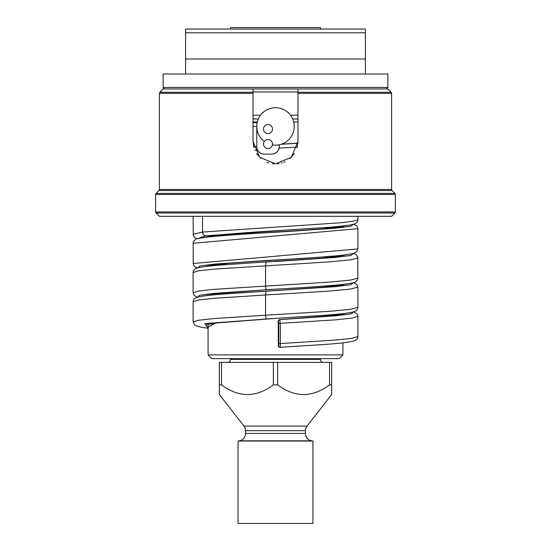 <?xml version="1.0" encoding="UTF-8"?>
<svg xmlns="http://www.w3.org/2000/svg" width="551" height="551" viewBox="0 0 551 551"><rect width="100%" height="100%" fill="white"/><g stroke="black" fill="none" stroke-linecap="round" stroke-linejoin="round"><path stroke-width="0.83" d="M297.898 143.253L281.237 144.259M297.912 143.108L281.375 144.21M208.078 237.02L208.078 236.613M342.922 226.365L342.922 225.972M342.922 255.588L342.922 255.182M208.078 266.223L208.078 265.823M208.078 295.439L208.078 295.033M342.922 284.805L342.922 284.392M342.915 342.832L342.915 354.906L208.085 354.906L208.078 324.25M342.922 314.022L342.922 313.615M253.026 118.94L258.336 118.94L253.026 118.94M292.664 118.94L297.974 118.94L292.664 118.94M365.389 32.791L185.611 32.791L185.611 29.051L365.389 29.051L365.389 59.012L185.611 59.012L185.611 73.992M321.942 29.045L229.058 29.045L230.552 29.045L230.552 27.55L320.448 27.55L320.448 29.045L321.942 29.045M365.389 73.992L365.389 59.012M387.863 73.992L163.137 73.992L163.137 87.478L387.863 87.478L387.863 73.992M185.611 32.791L185.611 59.012M159.391 93.339L253.026 93.339L253.026 88.973L253.026 141.414L259.611 157.304L275.5 163.888L291.389 157.304L297.974 141.414L297.974 88.986L297.974 93.339L391.609 93.339L391.609 189.482L159.391 189.482L159.391 93.339L159.831 92.279L163.137 88.973L387.863 88.973L391.169 92.279L297.974 92.279L297.974 88.973L297.974 92.279M387.863 87.478L386.368 88.973M163.137 87.478L164.632 88.973M253.026 115.193L260.52 115.193M290.48 115.193L297.974 115.193M159.391 189.482A1.501 1.501 -90 0 1 158.95 190.543L156.085 193.408A1.501 1.501 0 0 0 155.644 194.469L395.356 194.469A1.501 1.501 0 0 0 394.915 193.408L392.05 190.543L158.95 190.543M391.609 189.482A1.501 1.501 90 0 0 392.05 190.543M155.644 194.469L155.644 211.956L156.085 213.01A1.501 1.501 90 0 1 155.644 211.956L395.356 211.956L394.915 213.01L156.085 213.01L159.391 216.323L391.609 216.323L394.915 213.01A1.501 1.501 -90 0 0 395.356 211.956L395.356 194.469M391.609 216.323L159.391 216.323M297.974 141.414L297.072 147.716M294.427 153.529L290.212 158.399M284.977 161.787L283.758 162.311M282.112 162.889L281.244 163.137M279.068 163.599L277.428 163.799M273.964 163.833L272.442 163.675M268.626 162.807L267.118 162.263M260.823 158.426L256.58 153.536M253.928 147.709L253.026 141.414M238.046 441.048L312.954 441.048L312.954 523.45L238.046 523.45L238.046 441.048L239.348 440.821A7.494 7.494 0 0 0 245.539 433.444L245.539 430.675A7.494 7.494 0 0 0 243.955 426.068L219.319 394.475L219.319 384.867L219.319 394.475M312.954 441.048L311.652 440.821A7.494 7.494 0 0 1 305.461 433.444L305.461 430.675A7.494 7.494 0 0 1 307.045 426.068L331.681 394.475L331.681 384.867L331.681 394.475M331.681 384.867L329.539 384.867L329.539 362.393L331.681 362.393L331.681 384.867M221.461 384.867L221.461 362.393L219.319 362.393L219.319 384.867L221.461 384.867C238.803 397.746 256.105 397.746 273.358 384.867L277.642 384.867C294.985 397.746 312.286 397.746 329.539 384.867M277.642 384.867L277.642 362.393L221.461 362.393M273.358 384.867L273.358 362.393M277.642 362.393L329.539 362.393M323.444 362.393A2.996 2.996 90 0 1 320.448 359.397L320.448 358.653M227.556 362.393A2.996 2.996 -90 0 0 230.552 359.397L320.448 359.397M230.552 358.653L230.552 359.397M329.436 358.646L221.564 358.646M208.085 354.906L211.825 358.646L339.175 358.646L342.915 354.906M253.026 122.687L257.152 122.687M272.421 144.899A18.727 18.727 0 0 0 293.855 122.708A18.727 18.727 0 0 0 265.458 110.62A18.727 18.727 0 0 0 264.328 141.455M272.504 129.051A4.498 4.498 0 0 0 268.006 124.56A4.498 4.498 0 0 0 263.516 129.051A4.498 4.498 0 0 0 268.006 133.549A4.498 4.498 0 0 0 272.504 129.051M272.504 144.031A4.498 4.498 0 0 0 268.006 139.541A4.498 4.498 0 0 0 263.516 144.031A4.498 4.498 0 0 0 268.006 148.529A4.498 4.498 0 0 0 272.504 144.031M253.026 126.427L256.773 126.427L256.773 146.656C257.221 151.201 259.714 153.701 264.266 154.149L271.753 154.149C276.299 153.701 278.799 151.201 279.247 146.656L279.247 144.782M254.906 150.402L257.778 150.402M345.918 313.25L323.644 316.432L279.763 319.608L280.342 323.354L335.456 319.842L352.082 318.085L357.902 316.322L357.902 336.551L352.082 338.307L335.456 340.063L280.342 343.583L280.342 323.354L278.758 323.354L278.365 321.102L278.365 345.814A1.501 1.495 92.1 0 0 279.791 347.309C276.843 344.96 278.985 346.682 278.276 343.569L278.276 323.341C277.732 321.495 278.227 320.248 279.763 319.608A1.501 1.495 -88.2 0 0 278.365 321.102M357.895 307.293L350.629 309.304L330.125 311.267L265.568 315.2L265.568 294.978L213.822 298.346L198.456 300.033L193.098 301.721L193.105 321.977M357.895 287.064L357.895 307.341C357.771 309.104 356.834 310.427 355.092 311.315L352.674 312.107C347.667 313.23 338.004 314.304 323.664 315.324L266.016 318.946L265.568 315.2L213.822 318.574L198.456 320.255L193.098 321.942L194.834 325.297L201.418 327.328L208.078 328.224M278.365 345.814L278.668 345.821A1.501 1.495 91.7 0 0 280.252 347.316L280.342 343.583L278.758 343.583L278.758 323.354M297.244 147.096L279.095 148.136M297.974 121.936L293.683 121.936M257.317 121.936L253.026 121.936M283.166 230.29L212.486 235.8L205.854 235.8L197.623 238.7M357.895 219.656L357.902 219.691C357.744 221.461 356.841 222.769 355.188 223.623L352.833 224.429C348.384 225.462 339.946 226.447 327.535 227.384L275.5 230.745C247.461 232.432 226.592 234.106 212.886 235.773L205.068 237.378M297.974 91.969L253.026 91.969M159.831 92.279L253.026 92.279M156.085 193.408L394.915 193.408M311.652 440.821L239.348 440.821M305.461 433.444L245.539 433.444M305.461 430.675L245.539 430.675M307.045 426.068L243.955 426.068M253.646 146.656L256.773 146.656M275.5 230.745L205.854 235.8C203.842 235.573 202.74 234.327 202.541 232.054L193.098 234.313M313.299 257.627L216.109 263.936L200.068 265.926L197.623 267.917M353.659 253.405L356.318 254.72L357.778 257.186L357.847 278.131C357.716 279.894 356.793 281.217 355.092 282.091C355.388 282.567 350.953 283.379 341.772 284.523C325.717 286.079 303.629 287.629 275.5 289.172L266.016 289.73L265.568 285.99L265.568 265.761L266.016 262.014L271.354 261.697M205.082 295.804L225.779 292.767L275.5 289.172L213.106 293.428L199.428 295.281L197.623 297.127M193.098 243.28L357.902 228.679L357.902 248.907L356.325 252.131L352.668 253.674L341.634 255.327C325.524 256.876 303.477 258.419 275.5 259.955L228.94 263.275L205.075 266.588M208.078 328.203L204.827 323.575L275.5 318.388L215.283 323.079L208.078 327.204M345.932 284.034L322.087 287.353L266.016 291.231L334.891 286.692L350.932 284.702L353.377 282.711M345.918 225.607L322.053 228.927L251.518 233.679M345.938 254.817L322.101 258.137L221.626 264.955C210.193 265.844 202.375 266.78 198.16 267.772L195.812 268.571C194.159 269.425 193.256 270.734 193.105 272.504L193.105 272.545M353.377 224.285L350.932 226.275L334.884 228.259L275.486 232.24C307.492 230.339 329.532 228.472 341.627 226.633L344.389 225.938M353.363 253.488L350.953 255.478L334.925 257.475L275.5 261.456C301.576 259.872 321.667 258.302 335.773 256.732L344.334 255.182M357.902 257.909L350.574 259.872L330.063 261.835L213.809 269.136L198.443 270.816L193.098 272.504L193.105 292.774M357.902 248.907L193.098 263.502M357.902 278.131L350.574 280.094L330.063 282.064L213.809 289.358L198.443 291.045L193.098 292.733L194.076 295.364L197.299 297.223M357.895 216.323L357.895 219.691L353.405 221.233L340.38 222.783L202.541 232.054L202.541 216.323M278.668 345.821L278.758 343.583M278.668 321.109A1.501 1.495 -88.5 0 1 280.073 319.614L336.365 315.771L351.249 313.85L353.377 311.928M353.701 282.615L356.924 284.481L357.895 287.112L350.629 289.082L330.125 291.045L265.568 294.978L266.016 291.231L222.859 294.076C210.771 294.992 202.541 295.963 198.167 296.982L195.812 297.788C194.159 298.642 193.256 299.951 193.105 301.721M286.857 143.852L297.912 143.102M391.609 93.339L391.169 92.279M212.886 235.773L206.68 237.026M275.5 259.955C244.183 261.821 222.294 263.66 209.828 265.472L206.666 266.229M266.925 289.73L217.252 293.642L206.632 295.453M266.925 318.946L218.224 322.748L206.632 324.67M344.368 313.602L344.375 313.595C344.657 313.388 345.25 314.111 330.979 315.716L279.763 319.608M344.375 284.385L343.755 284.591C341.179 285.315 335.387 286.107 326.378 286.954L275.5 290.666M343.163 227.425L343.996 226.213M273.627 261.567L275.5 261.456M357.902 228.679L356.91 226.034L353.687 224.195M197.327 268L194.682 266.691L193.222 264.225L193.153 243.28C193.291 241.517 194.207 240.195 195.908 239.32C195.612 238.845 200.054 238.032 209.228 236.889C225.283 235.332 247.371 233.782 275.5 232.24M193.146 216.323L193.215 235.036L194.703 237.522L197.299 238.797M279.805 347.309L324.456 344.478C338.355 343.48 347.757 342.426 352.661 341.331L355.195 340.484C356.841 339.63 357.744 338.321 357.902 336.551M357.902 316.322L356.931 313.698L353.701 311.832"/></g></svg>
